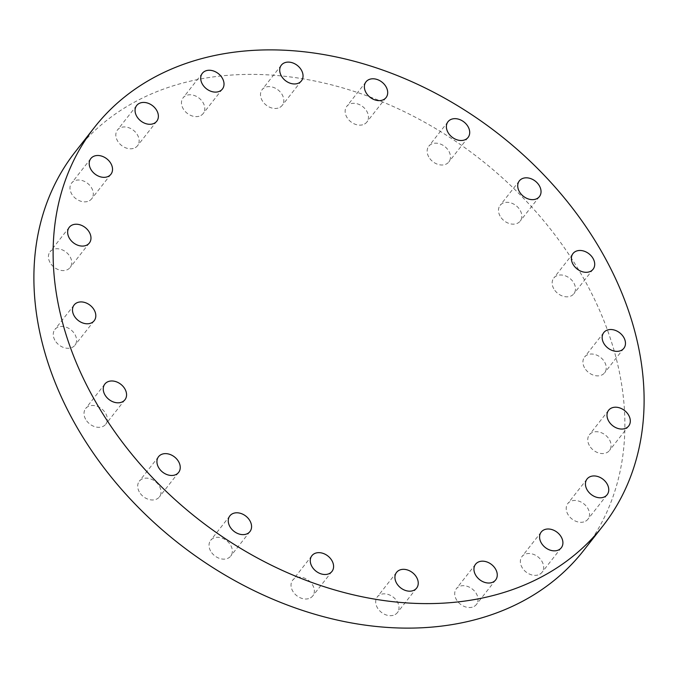 <?xml version="1.0" encoding="UTF-8"?>
<svg xmlns="http://www.w3.org/2000/svg" width="678" height="678" viewBox="0 0 678 678"><rect width="100%" height="100%" fill="white"/><g stroke="black" fill="none" stroke-linecap="round" stroke-linejoin="round"><path stroke-width="0.51" stroke-dasharray="3.39 2.54" d="M50.003 262.471A12.755 9.645 -141.9 0 1 50.045 251.792A12.755 9.645 -141.9 0 1 70.148 256.86A12.755 9.645 -141.9 0 1 70.105 267.539A12.755 9.645 -141.9 0 1 50.003 262.471M87.513 201.493A12.755 9.645 -141.9 0 1 73.36 196.298A12.755 9.645 -141.9 0 1 71.605 183.06A12.755 9.645 -141.9 0 1 75.758 180.365A12.755 9.645 -141.9 0 1 89.911 185.56A12.755 9.645 -141.9 0 1 91.666 198.798A12.755 9.645 -141.9 0 1 87.513 201.493M133.363 148.44A12.755 9.645 -141.9 0 1 119.209 143.236A12.755 9.645 -141.9 0 1 117.447 129.998A12.755 9.645 -141.9 0 1 121.599 127.311A12.755 9.645 -141.9 0 1 135.761 132.507A12.755 9.645 -141.9 0 1 137.515 145.745A12.755 9.645 -141.9 0 1 133.363 148.44M199.01 116.26A12.755 9.645 -141.9 0 1 184.848 111.065A12.755 9.645 -141.9 0 1 183.094 97.827A12.755 9.645 -141.9 0 1 187.247 95.132A12.755 9.645 -141.9 0 1 201.408 100.327A12.755 9.645 -141.9 0 1 203.163 113.565A12.755 9.645 -141.9 0 1 199.01 116.26M278.022 108.107A12.755 9.645 -141.9 0 1 263.869 102.912A12.755 9.645 -141.9 0 1 262.115 89.674A12.755 9.645 -141.9 0 1 266.268 86.979A12.755 9.645 -141.9 0 1 280.421 92.174A12.755 9.645 -141.9 0 1 282.175 105.412A12.755 9.645 -141.9 0 1 278.022 108.107M362.679 124.786A12.755 9.645 -141.9 0 1 348.526 119.591A12.755 9.645 -141.9 0 1 346.772 106.344A12.755 9.645 -141.9 0 1 350.924 103.658A12.755 9.645 -141.9 0 1 365.078 108.853A12.755 9.645 -141.9 0 1 366.832 122.091A12.755 9.645 -141.9 0 1 362.679 124.786M428.742 156.898A12.755 9.645 -141.9 0 1 428.784 146.219A12.755 9.645 -141.9 0 1 448.887 151.279A12.755 9.645 -141.9 0 1 448.844 161.957A12.755 9.645 -141.9 0 1 428.742 156.898M500.076 216.053A12.755 9.645 -141.9 0 1 500.11 205.375A12.755 9.645 -141.9 0 1 520.221 210.434A12.755 9.645 -141.9 0 1 520.179 221.113A12.755 9.645 -141.9 0 1 500.076 216.053M553.748 288.709A12.755 9.645 -141.9 0 1 553.79 278.031A12.755 9.645 -141.9 0 1 573.893 283.09A12.755 9.645 -141.9 0 1 573.851 293.777A12.755 9.645 -141.9 0 1 553.748 288.709M584.512 367.756A12.755 9.645 -141.9 0 1 584.546 357.077A12.755 9.645 -141.9 0 1 604.657 362.137A12.755 9.645 -141.9 0 1 604.615 372.815A12.755 9.645 -141.9 0 1 584.512 367.756M589.343 445.454A12.755 9.645 -141.9 0 1 589.385 434.768A12.755 9.645 -141.9 0 1 609.497 439.836A12.755 9.645 -141.9 0 1 609.454 450.514A12.755 9.645 -141.9 0 1 589.343 445.454M583.741 521.941A12.755 9.645 -141.9 0 1 569.588 516.746A12.755 9.645 -141.9 0 1 567.833 503.508A12.755 9.645 -141.9 0 1 571.978 500.822A12.755 9.645 -141.9 0 1 586.139 506.017A12.755 9.645 -141.9 0 1 587.894 519.255A12.755 9.645 -141.9 0 1 583.741 521.941M537.891 575.003A12.755 9.645 -141.9 0 1 523.738 569.808A12.755 9.645 -141.9 0 1 521.984 556.562A12.755 9.645 -141.9 0 1 526.136 553.875A12.755 9.645 -141.9 0 1 540.29 559.07A12.755 9.645 -141.9 0 1 542.044 572.308A12.755 9.645 -141.9 0 1 537.891 575.003M472.252 607.174A12.755 9.645 -141.9 0 1 458.091 601.979A12.755 9.645 -141.9 0 1 456.336 588.741A12.755 9.645 -141.9 0 1 460.489 586.046A12.755 9.645 -141.9 0 1 474.642 591.25A12.755 9.645 -141.9 0 1 476.405 604.488A12.755 9.645 -141.9 0 1 472.252 607.174M393.232 615.327A12.755 9.645 -141.9 0 1 379.078 610.132A12.755 9.645 -141.9 0 1 377.315 596.894A12.755 9.645 -141.9 0 1 381.468 594.199A12.755 9.645 -141.9 0 1 395.63 599.394A12.755 9.645 -141.9 0 1 397.384 612.632A12.755 9.645 -141.9 0 1 393.232 615.327M308.575 598.649A12.755 9.645 -141.9 0 1 294.413 593.453A12.755 9.645 -141.9 0 1 292.659 580.215A12.755 9.645 -141.9 0 1 296.811 577.529A12.755 9.645 -141.9 0 1 310.973 582.724A12.755 9.645 -141.9 0 1 312.728 595.962A12.755 9.645 -141.9 0 1 308.575 598.649M210.612 551.028A12.755 9.645 -141.9 0 1 210.655 540.349A12.755 9.645 -141.9 0 1 230.757 545.417A12.755 9.645 -141.9 0 1 230.715 556.096A12.755 9.645 -141.9 0 1 210.612 551.028M139.278 491.872A12.755 9.645 -141.9 0 1 139.321 481.194A12.755 9.645 -141.9 0 1 159.423 486.253A12.755 9.645 -141.9 0 1 159.381 496.932A12.755 9.645 -141.9 0 1 139.278 491.872M54.842 340.17A12.755 9.645 -141.9 0 1 54.884 329.491A12.755 9.645 -141.9 0 1 74.987 334.551A12.755 9.645 -141.9 0 1 74.944 345.229A12.755 9.645 -141.9 0 1 54.842 340.17M85.606 419.216A12.755 9.645 -141.9 0 1 85.648 408.537A12.755 9.645 -141.9 0 1 105.751 413.597A12.755 9.645 -141.9 0 1 105.709 424.275A12.755 9.645 -141.9 0 1 85.606 419.216M75.25 151.855A323.025 244.224 -141.9 0 1 584.58 280.116A323.025 244.224 -141.9 0 1 583.521 550.655M69.275 227.283L50.045 251.792M90.835 158.542L71.605 183.06M136.685 105.488L117.447 129.998M202.332 73.309L183.094 97.827M281.345 65.164L262.115 89.674M366.001 81.835L346.772 106.344M448.014 121.701L428.784 146.219M519.348 180.865L500.11 205.375M573.02 253.521L553.79 278.031M603.784 332.567L584.546 357.077M608.624 410.258L589.385 434.768M587.063 478.999L567.833 503.508M541.214 532.052L521.984 556.562M475.566 564.232L456.336 588.741M396.554 572.385L377.315 596.894M311.897 555.706L292.659 580.215M229.884 515.839L210.655 540.349M158.55 456.684L139.321 481.194M74.114 304.981L54.884 329.491M104.878 384.019L85.648 408.537M124.938 399.766L105.709 424.275M94.183 320.719L74.944 345.229M178.619 472.422L159.381 496.932M249.945 531.577L230.715 556.096M331.957 571.452L312.728 595.962M416.614 588.123L397.384 612.632M495.635 579.97L476.405 604.488M561.282 547.799L542.044 572.308M607.124 494.737L587.894 519.255M628.684 426.004L609.454 450.514M623.845 348.306L604.615 372.815M593.081 269.259L573.851 293.777M539.408 196.603L520.179 221.113M468.074 137.448L448.844 161.957M386.07 97.581L366.832 122.091M301.413 80.902L282.175 105.412M222.392 89.055L203.163 113.565M156.745 121.235L137.515 145.745M110.904 174.288L91.666 198.798M89.343 243.029L70.105 267.539"/><path stroke-width="1.02" d="M69.232 237.961A12.755 9.645 -141.9 0 1 69.275 227.283A12.755 9.645 -141.9 0 1 89.386 232.342A12.755 9.645 -141.9 0 1 89.343 243.029A12.755 9.645 -141.9 0 1 69.232 237.961M106.751 176.975A12.755 9.645 -141.9 0 1 92.589 171.78A12.755 9.645 -141.9 0 1 90.835 158.542A12.755 9.645 -141.9 0 1 94.988 155.855A12.755 9.645 -141.9 0 1 109.141 161.05A12.755 9.645 -141.9 0 1 110.904 174.288A12.755 9.645 -141.9 0 1 106.751 176.975M152.592 123.921A12.755 9.645 -141.9 0 1 138.439 118.726A12.755 9.645 -141.9 0 1 136.685 105.488A12.755 9.645 -141.9 0 1 140.838 102.793A12.755 9.645 -141.9 0 1 154.991 107.988A12.755 9.645 -141.9 0 1 156.745 121.235A12.755 9.645 -141.9 0 1 152.592 123.921M218.24 91.75A12.755 9.645 -141.9 0 1 204.086 86.547A12.755 9.645 -141.9 0 1 202.332 73.309A12.755 9.645 -141.9 0 1 206.476 70.622A12.755 9.645 -141.9 0 1 220.638 75.817A12.755 9.645 -141.9 0 1 222.392 89.055A12.755 9.645 -141.9 0 1 218.24 91.75M297.261 83.597A12.755 9.645 -141.9 0 1 283.099 78.402A12.755 9.645 -141.9 0 1 281.345 65.164A12.755 9.645 -141.9 0 1 285.497 62.469A12.755 9.645 -141.9 0 1 299.659 67.664A12.755 9.645 -141.9 0 1 301.413 80.902A12.755 9.645 -141.9 0 1 297.261 83.597M381.917 100.268A12.755 9.645 -141.9 0 1 367.756 95.073A12.755 9.645 -141.9 0 1 366.001 81.835A12.755 9.645 -141.9 0 1 370.154 79.148A12.755 9.645 -141.9 0 1 384.316 84.343A12.755 9.645 -141.9 0 1 386.07 97.581A12.755 9.645 -141.9 0 1 381.917 100.268M447.972 132.38A12.755 9.645 -141.9 0 1 448.014 121.701A12.755 9.645 -141.9 0 1 468.117 126.769A12.755 9.645 -141.9 0 1 468.074 137.448A12.755 9.645 -141.9 0 1 447.972 132.38M519.306 191.543A12.755 9.645 -141.9 0 1 519.348 180.865A12.755 9.645 -141.9 0 1 539.451 185.925A12.755 9.645 -141.9 0 1 539.408 196.603A12.755 9.645 -141.9 0 1 519.306 191.543M572.978 264.2A12.755 9.645 -141.9 0 1 573.02 253.521A12.755 9.645 -141.9 0 1 593.123 258.581A12.755 9.645 -141.9 0 1 593.081 269.259A12.755 9.645 -141.9 0 1 572.978 264.2M603.742 343.246A12.755 9.645 -141.9 0 1 603.784 332.567A12.755 9.645 -141.9 0 1 623.887 337.627A12.755 9.645 -141.9 0 1 623.845 348.306A12.755 9.645 -141.9 0 1 603.742 343.246M608.581 420.936A12.755 9.645 -141.9 0 1 608.624 410.258A12.755 9.645 -141.9 0 1 628.726 415.326A12.755 9.645 -141.9 0 1 628.684 426.004A12.755 9.645 -141.9 0 1 608.581 420.936M602.971 497.432A12.755 9.645 -141.9 0 1 588.818 492.236A12.755 9.645 -141.9 0 1 587.063 478.999A12.755 9.645 -141.9 0 1 591.216 476.303A12.755 9.645 -141.9 0 1 605.369 481.499A12.755 9.645 -141.9 0 1 607.124 494.737A12.755 9.645 -141.9 0 1 602.971 497.432M557.13 550.485A12.755 9.645 -141.9 0 1 542.968 545.29A12.755 9.645 -141.9 0 1 541.214 532.052A12.755 9.645 -141.9 0 1 545.366 529.357A12.755 9.645 -141.9 0 1 559.528 534.561A12.755 9.645 -141.9 0 1 561.282 547.799A12.755 9.645 -141.9 0 1 557.13 550.485M491.482 582.665A12.755 9.645 -141.9 0 1 477.329 577.47A12.755 9.645 -141.9 0 1 475.566 564.232A12.755 9.645 -141.9 0 1 479.719 561.537A12.755 9.645 -141.9 0 1 493.881 566.732A12.755 9.645 -141.9 0 1 495.635 579.97A12.755 9.645 -141.9 0 1 491.482 582.665M412.461 590.818A12.755 9.645 -141.9 0 1 398.308 585.623A12.755 9.645 -141.9 0 1 396.554 572.385A12.755 9.645 -141.9 0 1 400.706 569.69A12.755 9.645 -141.9 0 1 414.86 574.885A12.755 9.645 -141.9 0 1 416.614 588.123A12.755 9.645 -141.9 0 1 412.461 590.818M327.805 574.139A12.755 9.645 -141.9 0 1 313.651 568.944A12.755 9.645 -141.9 0 1 311.897 555.706A12.755 9.645 -141.9 0 1 316.05 553.011A12.755 9.645 -141.9 0 1 330.203 558.206A12.755 9.645 -141.9 0 1 331.957 571.452A12.755 9.645 -141.9 0 1 327.805 574.139M229.842 526.518A12.755 9.645 -141.9 0 1 229.884 515.839A12.755 9.645 -141.9 0 1 249.987 520.899A12.755 9.645 -141.9 0 1 249.945 531.577A12.755 9.645 -141.9 0 1 229.842 526.518M158.508 467.362A12.755 9.645 -141.9 0 1 158.55 456.684A12.755 9.645 -141.9 0 1 178.661 461.743A12.755 9.645 -141.9 0 1 178.619 472.422A12.755 9.645 -141.9 0 1 158.508 467.362M74.072 315.66A12.755 9.645 -141.9 0 1 74.114 304.981A12.755 9.645 -141.9 0 1 94.225 310.041A12.755 9.645 -141.9 0 1 94.183 320.719A12.755 9.645 -141.9 0 1 74.072 315.66M104.836 394.706A12.755 9.645 -141.9 0 1 104.878 384.019A12.755 9.645 -141.9 0 1 124.981 389.087A12.755 9.645 -141.9 0 1 124.938 399.766A12.755 9.645 -141.9 0 1 104.836 394.706M603.81 255.606A323.025 244.224 -141.9 0 1 602.75 526.145A323.025 244.224 -141.9 0 1 93.42 397.884A323.025 244.224 -141.9 0 1 94.479 127.345A323.025 244.224 -141.9 0 1 603.81 255.606M602.75 526.145L583.521 550.655A323.025 244.224 -141.9 0 1 74.19 422.394A323.025 244.224 -141.9 0 1 75.25 151.855L94.479 127.345"/></g></svg>
